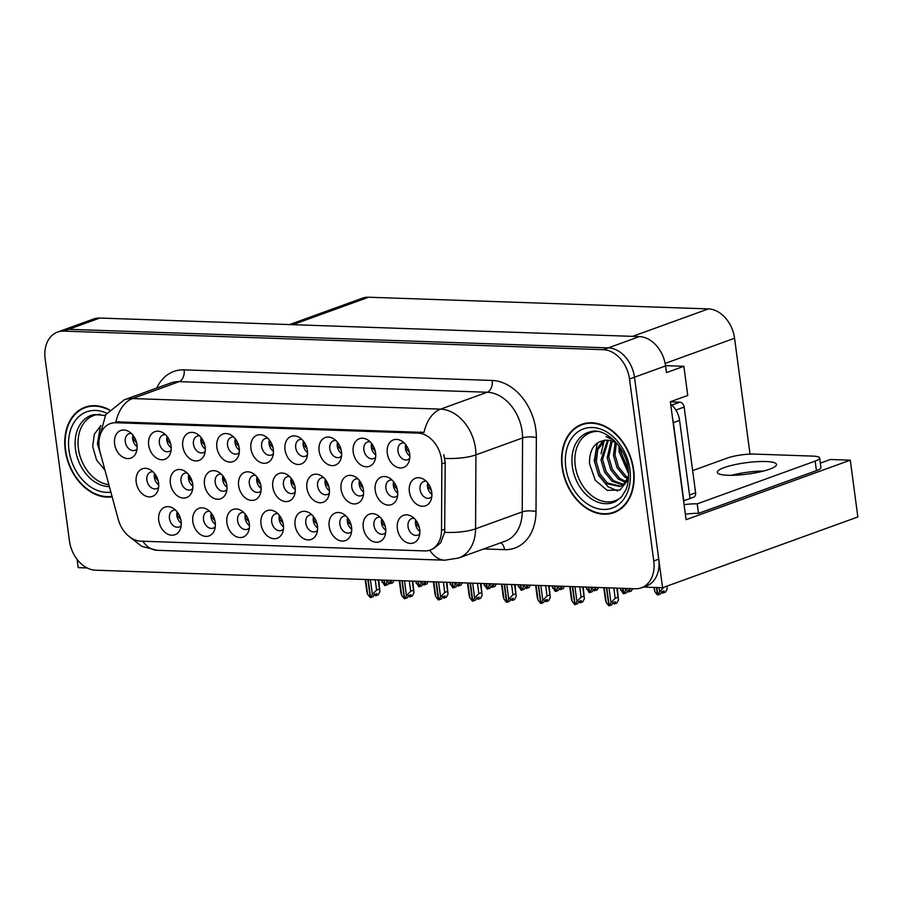 <?xml version="1.0" encoding="UTF-8"?>
<svg xmlns="http://www.w3.org/2000/svg" width="903" height="903" viewBox="0 0 903 903"><rect width="100%" height="100%" fill="white"/><g stroke="black" fill="none" stroke-linecap="round" stroke-linejoin="round"><path stroke-width="1.35" d="M199.608 435.878A8.816 6.502 -109.9 0 0 197.181 436.115A8.816 6.502 -109.9 0 0 193.468 444.174A8.816 6.502 -109.9 0 0 203.186 452.685A8.816 6.502 -109.9 0 0 205.195 451.308M205.297 449.017A8.816 6.502 70.1 0 1 200.929 441.465A8.816 6.502 70.1 0 1 201.155 437.571M182.778 446.274A14.685 10.825 -109.9 0 0 192.655 460.259A14.685 10.825 -109.9 0 0 204.405 454.672A14.685 10.825 -109.9 0 0 205.139 447.041A14.685 10.825 -109.9 0 0 196.843 433.801A14.685 10.825 -109.9 0 0 182.778 446.274M277.842 513.66A8.816 6.502 -109.9 0 0 275.415 513.897A8.816 6.502 -109.9 0 0 271.701 521.957A8.816 6.502 -109.9 0 0 281.42 530.467A8.816 6.502 -109.9 0 0 283.44 529.102M283.531 526.81A8.816 6.502 70.1 0 1 279.174 519.248A8.816 6.502 70.1 0 1 279.388 515.365M261.012 524.056A14.685 10.825 -109.9 0 0 270.889 538.041A14.685 10.825 -109.9 0 0 282.65 532.465A14.685 10.825 -109.9 0 0 283.384 524.824A14.685 10.825 -109.9 0 0 275.076 511.583A14.685 10.825 -109.9 0 0 261.012 524.056M131.432 433.53A8.816 6.502 -109.9 0 0 129.005 433.767A8.816 6.502 -109.9 0 0 125.303 441.827A8.816 6.502 -109.9 0 0 135.01 450.337A8.816 6.502 -109.9 0 0 137.03 448.972M137.132 446.68A8.816 6.502 70.1 0 1 132.764 439.118A8.816 6.502 70.1 0 1 132.978 435.235M114.602 443.926A14.685 10.825 -109.9 0 0 124.479 457.911A14.685 10.825 -109.9 0 0 136.24 452.335A14.685 10.825 -109.9 0 0 136.974 444.694A14.685 10.825 -109.9 0 0 128.677 431.453A14.685 10.825 -109.9 0 0 114.602 443.926M392.049 480.046A8.816 6.502 -109.9 0 0 389.622 480.283A8.816 6.502 -109.9 0 0 385.908 488.331A8.816 6.502 -109.9 0 0 395.627 496.853A8.816 6.502 -109.9 0 0 397.647 495.476M397.738 493.185A8.816 6.502 70.1 0 1 393.381 485.633A8.816 6.502 70.1 0 1 393.595 481.739M375.219 490.431A14.685 10.825 -109.9 0 0 385.096 504.427A14.685 10.825 -109.9 0 0 396.857 498.84A14.685 10.825 -109.9 0 0 397.591 491.198A14.685 10.825 -109.9 0 0 389.283 477.969A14.685 10.825 -109.9 0 0 375.219 490.431M255.47 475.35A8.816 6.502 -109.9 0 0 253.043 475.588A8.816 6.502 -109.9 0 0 249.33 483.636A8.816 6.502 -109.9 0 0 259.048 492.158A8.816 6.502 -109.9 0 0 261.057 490.78M261.159 488.489A8.816 6.502 70.1 0 1 256.791 480.938A8.816 6.502 70.1 0 1 257.016 477.044M238.64 485.735A14.685 10.825 -109.9 0 0 248.517 499.731A14.685 10.825 -109.9 0 0 260.267 494.144A14.685 10.825 -109.9 0 0 261.001 486.503A14.685 10.825 -109.9 0 0 252.705 473.274A14.685 10.825 -109.9 0 0 238.64 485.735M380.095 517.182A8.816 6.502 -109.9 0 0 377.668 517.419A8.816 6.502 -109.9 0 0 373.966 525.467A8.816 6.502 -109.9 0 0 383.673 533.989A8.816 6.502 -109.9 0 0 385.694 532.612M385.795 530.321A8.816 6.502 70.1 0 1 381.427 522.769A8.816 6.502 70.1 0 1 381.642 518.875M363.266 527.566A14.685 10.825 -109.9 0 0 373.142 541.563A14.685 10.825 -109.9 0 0 384.904 535.976A14.685 10.825 -109.9 0 0 385.637 528.345A14.685 10.825 -109.9 0 0 377.341 515.105A14.685 10.825 -109.9 0 0 363.266 527.566M414.184 518.356A8.816 6.502 -109.9 0 0 411.757 518.593A8.816 6.502 -109.9 0 0 408.043 526.641A8.816 6.502 -109.9 0 0 417.762 535.163A8.816 6.502 -109.9 0 0 419.782 533.786M419.884 531.495A8.816 6.502 70.1 0 1 415.515 523.943A8.816 6.502 70.1 0 1 415.73 520.049M397.354 528.74A14.685 10.825 -109.9 0 0 407.23 542.737A14.685 10.825 -109.9 0 0 418.992 537.15A14.685 10.825 -109.9 0 0 419.726 529.508A14.685 10.825 -109.9 0 0 411.418 516.279A14.685 10.825 -109.9 0 0 397.354 528.74M267.773 438.226A8.816 6.502 -109.9 0 0 265.347 438.463A8.816 6.502 -109.9 0 0 261.644 446.511A8.816 6.502 -109.9 0 0 271.351 455.033A8.816 6.502 -109.9 0 0 273.372 453.656M273.474 451.365A8.816 6.502 70.1 0 1 269.105 443.813A8.816 6.502 70.1 0 1 269.32 439.919M250.944 448.61A14.685 10.825 -109.9 0 0 260.82 462.607A14.685 10.825 -109.9 0 0 272.582 457.02A14.685 10.825 -109.9 0 0 273.316 449.378A14.685 10.825 -109.9 0 0 265.019 436.149A14.685 10.825 -109.9 0 0 250.944 448.61M426.193 481.22A8.816 6.502 -109.9 0 0 423.767 481.457A8.816 6.502 -109.9 0 0 420.053 489.505A8.816 6.502 -109.9 0 0 429.772 498.027A8.816 6.502 -109.9 0 0 431.792 496.65M431.894 494.359A8.816 6.502 70.1 0 1 427.525 486.807A8.816 6.502 70.1 0 1 427.74 482.913M409.364 491.604A14.685 10.825 -109.9 0 0 419.24 505.601A14.685 10.825 -109.9 0 0 431.002 500.014A14.685 10.825 -109.9 0 0 431.736 492.372A14.685 10.825 -109.9 0 0 423.428 479.143A14.685 10.825 -109.9 0 0 409.364 491.604M221.325 474.177A8.816 6.502 -109.9 0 0 218.898 474.414A8.816 6.502 -109.9 0 0 215.185 482.462A8.816 6.502 -109.9 0 0 224.903 490.984A8.816 6.502 -109.9 0 0 226.913 489.607M227.014 487.315A8.816 6.502 70.1 0 1 222.646 479.764A8.816 6.502 70.1 0 1 222.872 475.87M204.496 484.561A14.685 10.825 -109.9 0 0 214.372 498.558A14.685 10.825 -109.9 0 0 226.122 492.97A14.685 10.825 -109.9 0 0 226.856 485.329A14.685 10.825 -109.9 0 0 218.56 472.1A14.685 10.825 -109.9 0 0 204.496 484.561M323.759 477.698A8.816 6.502 -109.9 0 0 321.333 477.935A8.816 6.502 -109.9 0 0 317.619 485.983A8.816 6.502 -109.9 0 0 327.337 494.505A8.816 6.502 -109.9 0 0 329.358 493.128M329.448 490.837A8.816 6.502 70.1 0 1 325.091 483.286A8.816 6.502 70.1 0 1 325.306 479.391M306.93 488.083A14.685 10.825 -109.9 0 0 316.806 502.079A14.685 10.825 -109.9 0 0 328.557 496.492A14.685 10.825 -109.9 0 0 329.302 488.85A14.685 10.825 -109.9 0 0 320.994 475.621A14.685 10.825 -109.9 0 0 306.93 488.083M153.036 471.829A8.816 6.502 -109.9 0 0 150.609 472.066A8.816 6.502 -109.9 0 0 146.896 480.114A8.816 6.502 -109.9 0 0 156.614 488.636A8.816 6.502 -109.9 0 0 158.623 487.259M158.725 484.967A8.816 6.502 70.1 0 1 154.357 477.416A8.816 6.502 70.1 0 1 154.582 473.522M136.206 482.213A14.685 10.825 -109.9 0 0 146.083 496.21A14.685 10.825 -109.9 0 0 157.833 490.622A14.685 10.825 -109.9 0 0 158.567 482.981A14.685 10.825 -109.9 0 0 150.27 469.752A14.685 10.825 -109.9 0 0 136.206 482.213M404.115 442.91A8.816 6.502 -109.9 0 0 401.688 443.147A8.816 6.502 -109.9 0 0 397.986 451.207A8.816 6.502 -109.9 0 0 407.693 459.717A8.816 6.502 -109.9 0 0 409.714 458.34M409.815 456.049A8.816 6.502 70.1 0 1 405.447 448.498A8.816 6.502 70.1 0 1 405.661 444.603M387.285 453.306A14.685 10.825 -109.9 0 0 397.162 467.291A14.685 10.825 -109.9 0 0 408.924 461.704A14.685 10.825 -109.9 0 0 409.657 454.074A14.685 10.825 -109.9 0 0 401.361 440.833A14.685 10.825 -109.9 0 0 387.285 453.306M311.93 514.834A8.816 6.502 -109.9 0 0 309.503 515.071A8.816 6.502 -109.9 0 0 305.79 523.13A8.816 6.502 -109.9 0 0 315.508 531.641A8.816 6.502 -109.9 0 0 317.517 530.264M317.619 527.973A8.816 6.502 70.1 0 1 313.251 520.421A8.816 6.502 70.1 0 1 313.476 516.527M295.1 525.23A14.685 10.825 -109.9 0 0 304.977 539.215A14.685 10.825 -109.9 0 0 316.727 533.628A14.685 10.825 -109.9 0 0 317.461 525.997A14.685 10.825 -109.9 0 0 309.165 512.757A14.685 10.825 -109.9 0 0 295.1 525.23M370.038 441.736A8.816 6.502 -109.9 0 0 367.6 441.973A8.816 6.502 -109.9 0 0 363.898 450.033A8.816 6.502 -109.9 0 0 373.605 458.543A8.816 6.502 -109.9 0 0 375.625 457.166M375.727 454.875A8.816 6.502 70.1 0 1 371.359 447.324A8.816 6.502 70.1 0 1 371.584 443.429M353.208 452.132A14.685 10.825 -109.9 0 0 363.074 466.117A14.685 10.825 -109.9 0 0 374.835 460.53A14.685 10.825 -109.9 0 0 375.569 452.9A14.685 10.825 -109.9 0 0 367.273 439.659A14.685 10.825 -109.9 0 0 353.208 452.132M243.754 512.486A8.816 6.502 -109.9 0 0 241.327 512.723A8.816 6.502 -109.9 0 0 237.624 520.783A8.816 6.502 -109.9 0 0 247.332 529.305A8.816 6.502 -109.9 0 0 249.352 527.928M249.454 525.636A8.816 6.502 70.1 0 1 245.085 518.074A8.816 6.502 70.1 0 1 245.3 514.191M226.924 522.882A14.685 10.825 -109.9 0 0 236.8 536.879A14.685 10.825 -109.9 0 0 248.562 531.291A14.685 10.825 -109.9 0 0 249.296 523.65A14.685 10.825 -109.9 0 0 240.999 510.409A14.685 10.825 -109.9 0 0 226.924 522.882M289.615 476.524A8.816 6.502 -109.9 0 0 287.188 476.761A8.816 6.502 -109.9 0 0 283.474 484.809A8.816 6.502 -109.9 0 0 293.193 493.331A8.816 6.502 -109.9 0 0 295.202 491.954M295.304 489.663A8.816 6.502 70.1 0 1 290.935 482.112A8.816 6.502 70.1 0 1 291.161 478.218M272.785 486.909A14.685 10.825 -109.9 0 0 282.662 500.905A14.685 10.825 -109.9 0 0 294.412 495.318A14.685 10.825 -109.9 0 0 295.146 487.676A14.685 10.825 -109.9 0 0 286.849 474.447A14.685 10.825 -109.9 0 0 272.785 486.909M175.588 510.15A8.816 6.502 -109.9 0 0 173.162 510.387A8.816 6.502 -109.9 0 0 169.448 518.435A8.816 6.502 -109.9 0 0 179.166 526.957A8.816 6.502 -109.9 0 0 181.176 525.58M181.277 523.288A8.816 6.502 70.1 0 1 176.909 515.737A8.816 6.502 70.1 0 1 177.135 511.843M158.759 520.534A14.685 10.825 -109.9 0 0 168.635 534.531A14.685 10.825 -109.9 0 0 180.386 528.944A14.685 10.825 -109.9 0 0 181.119 521.313A14.685 10.825 -109.9 0 0 172.823 508.073A14.685 10.825 -109.9 0 0 158.759 520.534M335.95 440.562A8.816 6.502 -109.9 0 0 333.523 440.799A8.816 6.502 -109.9 0 0 329.809 448.859A8.816 6.502 -109.9 0 0 339.528 457.369A8.816 6.502 -109.9 0 0 341.537 456.004M341.639 453.712A8.816 6.502 70.1 0 1 337.27 446.15A8.816 6.502 70.1 0 1 337.496 442.267M319.12 450.958A14.685 10.825 -109.9 0 0 328.997 464.943A14.685 10.825 -109.9 0 0 340.747 459.367A14.685 10.825 -109.9 0 0 341.481 451.726A14.685 10.825 -109.9 0 0 333.184 438.486A14.685 10.825 -109.9 0 0 319.12 450.958M233.696 437.052A8.816 6.502 -109.9 0 0 231.258 437.289A8.816 6.502 -109.9 0 0 227.556 445.337A8.816 6.502 -109.9 0 0 237.263 453.859A8.816 6.502 -109.9 0 0 239.284 452.482M239.385 450.191A8.816 6.502 70.1 0 1 235.017 442.639A8.816 6.502 70.1 0 1 235.231 438.745M216.867 447.448A14.685 10.825 -109.9 0 0 226.732 461.433A14.685 10.825 -109.9 0 0 238.494 455.846A14.685 10.825 -109.9 0 0 239.227 448.215A14.685 10.825 -109.9 0 0 230.931 434.975A14.685 10.825 -109.9 0 0 216.867 447.448M209.677 511.324A8.816 6.502 -109.9 0 0 207.238 511.561A8.816 6.502 -109.9 0 0 203.536 519.609A8.816 6.502 -109.9 0 0 213.243 528.131A8.816 6.502 -109.9 0 0 215.264 526.754M215.365 524.462A8.816 6.502 70.1 0 1 210.997 516.911A8.816 6.502 70.1 0 1 211.212 513.017M192.847 521.708A14.685 10.825 -109.9 0 0 202.712 535.705A14.685 10.825 -109.9 0 0 214.474 530.117A14.685 10.825 -109.9 0 0 215.207 522.476A14.685 10.825 -109.9 0 0 206.911 509.247A14.685 10.825 -109.9 0 0 192.847 521.708M301.862 439.389A8.816 6.502 -109.9 0 0 299.435 439.637A8.816 6.502 -109.9 0 0 295.721 447.685A8.816 6.502 -109.9 0 0 305.44 456.207A8.816 6.502 -109.9 0 0 307.46 454.83M307.551 452.538A8.816 6.502 70.1 0 1 303.194 444.976A8.816 6.502 70.1 0 1 303.408 441.093M285.032 449.784A14.685 10.825 -109.9 0 0 294.909 463.781A14.685 10.825 -109.9 0 0 306.67 458.193A14.685 10.825 -109.9 0 0 307.404 450.552A14.685 10.825 -109.9 0 0 299.096 437.323A14.685 10.825 -109.9 0 0 285.032 449.784M187.181 473.003A8.816 6.502 -109.9 0 0 184.754 473.24A8.816 6.502 -109.9 0 0 181.04 481.288A8.816 6.502 -109.9 0 0 190.759 489.81A8.816 6.502 -109.9 0 0 192.768 488.433M192.87 486.141A8.816 6.502 70.1 0 1 188.501 478.59A8.816 6.502 70.1 0 1 188.727 474.696M170.351 483.387A14.685 10.825 -109.9 0 0 180.228 497.384A14.685 10.825 -109.9 0 0 191.978 491.796A14.685 10.825 -109.9 0 0 192.711 484.155A14.685 10.825 -109.9 0 0 184.415 470.926A14.685 10.825 -109.9 0 0 170.351 483.387M357.904 478.872A8.816 6.502 -109.9 0 0 355.477 479.109A8.816 6.502 -109.9 0 0 351.764 487.157A8.816 6.502 -109.9 0 0 361.482 495.679A8.816 6.502 -109.9 0 0 363.503 494.302M363.593 492.011A8.816 6.502 70.1 0 1 359.236 484.459A8.816 6.502 70.1 0 1 359.45 480.565M341.074 489.257A14.685 10.825 -109.9 0 0 350.951 503.253A14.685 10.825 -109.9 0 0 362.701 497.666A14.685 10.825 -109.9 0 0 363.446 490.024A14.685 10.825 -109.9 0 0 355.139 476.795A14.685 10.825 -109.9 0 0 341.074 489.257M165.52 434.704A8.816 6.502 -109.9 0 0 163.093 434.941A8.816 6.502 -109.9 0 0 159.379 443.001A8.816 6.502 -109.9 0 0 169.098 451.511A8.816 6.502 -109.9 0 0 171.118 450.145M171.209 447.843A8.816 6.502 70.1 0 1 166.852 440.292A8.816 6.502 70.1 0 1 167.066 436.397M148.69 445.1A14.685 10.825 -109.9 0 0 158.567 459.085A14.685 10.825 -109.9 0 0 170.317 453.509A14.685 10.825 -109.9 0 0 171.062 445.868A14.685 10.825 -109.9 0 0 162.754 432.627A14.685 10.825 -109.9 0 0 148.69 445.1M346.018 516.008A8.816 6.502 -109.9 0 0 343.58 516.245A8.816 6.502 -109.9 0 0 339.878 524.304A8.816 6.502 -109.9 0 0 349.585 532.815A8.816 6.502 -109.9 0 0 351.606 531.438M351.707 529.147A8.816 6.502 70.1 0 1 347.339 521.595A8.816 6.502 70.1 0 1 347.565 517.701M329.189 526.404A14.685 10.825 -109.9 0 0 339.054 540.389A14.685 10.825 -109.9 0 0 350.815 534.802A14.685 10.825 -109.9 0 0 351.549 527.171A14.685 10.825 -109.9 0 0 343.253 513.931A14.685 10.825 -109.9 0 0 329.189 526.404M99.206 447.764A26.435 19.494 -109.9 0 0 100.109 452.234L118.203 519.225A26.435 19.494 -109.9 0 0 140.868 541.168L424.545 550.92A26.435 19.494 -109.9 0 0 430.121 550.051A26.435 19.494 -109.9 0 0 441.533 530.343L441.838 463.984A26.435 19.494 -109.9 0 0 417.987 433.124L115.9 422.728A26.435 19.494 -109.9 0 0 110.324 423.597A26.435 19.494 -109.9 0 0 99.206 447.764M643.433 587.063L662.565 587.718L634.47 377.217A29.37 21.661 -109.9 0 0 608.295 347.869L68.673 329.313A29.37 21.661 -109.9 0 0 62.488 330.272A29.37 21.661 -109.9 0 1 68.673 329.313L608.295 347.869A29.37 21.661 -109.9 0 1 634.47 377.217L658.75 559.149A29.37 21.661 -109.9 0 1 646.39 585.991L641.412 587.797A29.37 21.661 -109.9 0 0 653.772 560.955L629.493 379.012A29.37 21.661 -109.9 0 0 603.317 349.675L63.707 331.119A29.37 21.661 -109.9 0 0 57.51 332.078A29.37 21.661 -109.9 0 0 45.15 358.92L69.429 540.863A29.37 21.661 -109.9 0 0 95.605 570.199L635.215 588.756A29.37 21.661 -109.9 0 0 641.412 587.797M77.116 559.42L78.211 567.637L87.151 567.942M820.342 463.137L830.365 459.503L850.276 460.18L686.077 519.688L670.353 401.756L687.759 395.446L683.876 366.302L666.459 372.612L665.567 365.941A29.37 21.661 -109.9 0 0 639.392 336.593L99.77 318.048A29.37 21.661 -109.9 0 0 93.585 319.007L57.51 332.078M665.534 365.67L683.876 366.302M850.276 460.18L857.85 516.956L662.565 587.718M289.558 324.572L362.374 298.182A29.37 21.661 70.1 0 1 368.571 297.222L708.381 308.905A29.37 21.661 70.1 0 1 734.568 338.253L750.021 454.13M739.433 473.522L734.726 475.226M109.432 409.793A47.001 34.653 -109.9 0 0 85.04 407.208A47.001 34.653 -109.9 0 0 65.264 450.168A47.001 34.653 -109.9 0 0 112.153 496.831M562.084 467.246A47.001 34.653 -109.9 0 0 613.882 512.667A47.001 34.653 -109.9 0 0 633.658 469.707A47.001 34.653 -109.9 0 0 581.859 424.286A47.001 34.653 -109.9 0 0 562.084 467.246M614.006 512.103A47.001 34.653 -109.9 0 0 616.32 511.64M115.945 421.825L424.004 432.424A34.269 22.203 -88 0 1 440.585 409.138A39.168 28.873 70.1 0 1 475.486 448.272A39.168 28.873 70.1 0 1 475.915 454.864L475.576 528.808A39.168 28.873 70.1 0 1 458.668 558.009L505.319 541.111A39.168 28.873 -109.9 0 0 522.216 511.911L522.566 437.966A39.168 28.873 -109.9 0 0 522.137 431.363A39.168 28.873 -109.9 0 0 487.225 392.241L179.178 381.642A39.168 28.873 -109.9 0 0 170.915 382.917L124.264 399.826A39.168 28.873 70.1 0 1 132.527 398.55A34.269 22.203 92 0 0 115.945 421.825M443.813 454.627L445.235 462.754L444.648 532.364L440.551 542.963L433.034 549.001M584.388 423.518A47.001 34.653 -109.9 0 0 582.311 424.647M87.568 406.44A47.001 34.653 -109.9 0 0 85.492 407.569M606.771 587.774L609.175 605.766L611.816 604.875L613.002 602.662L615.485 601.77L614.3 603.972L612.877 602.899M613.814 588.022L615.191 598.294L618.047 597.255L616.828 588.124M603.802 587.672L605.439 599.931L606.218 602.515L608.87 605.766L606.477 587.774M604.231 587.695L606.218 602.515M617.302 588.135L618.453 599.976L616.794 603.069L614.3 603.972M609.333 605.778L610.981 602.685L615.191 598.294M609.006 587.853L610.981 602.685M419.861 530.953L418.36 530.151M416.497 521.099L415.967 523.796L419.421 527.826M428.519 483.974L427.977 486.661L431.42 490.656M431.871 493.817L430.381 493.027M663.807 587.266L666.662 586.239M661.515 592.029L662.328 593.09L665.432 592.21L667.091 589.117L667.114 586.07M656.82 587.526L657.813 594.908L660.454 594.016L661.639 591.804L664.123 590.901L662.937 593.113M657.971 594.908L659.619 591.815L659.066 587.605M659.619 591.815L663.829 587.435M653.862 587.424L654.856 591.657L657.35 594.896L656.526 587.514M654.291 587.435L654.856 591.657M406.44 445.664L405.91 448.351L409.341 452.358M409.793 455.518L408.303 454.717M572.683 586.611L575.087 604.604L577.728 603.701L578.913 601.5L581.397 600.597L580.223 602.798L578.789 601.725M579.737 586.848L581.103 597.12L583.959 596.082L582.74 586.95M569.714 586.51L571.351 598.768L572.13 601.342L574.793 604.592L572.389 586.6M570.154 586.521L572.13 601.342M583.214 586.973L584.365 598.802L582.706 601.895L580.223 602.798M575.245 604.604L576.904 601.511L581.103 597.12M574.918 586.679L576.904 601.511M385.773 529.779L384.272 528.977M382.421 519.925L381.89 522.623L385.333 526.652M538.594 585.437L540.999 603.43L543.64 602.527L544.825 600.326L547.32 599.423L546.134 601.635L544.701 600.551M545.649 585.675L547.015 595.946L549.882 594.919L548.663 585.776M535.637 585.336L537.274 597.594L538.041 600.168L540.705 603.418L538.301 585.426M536.066 585.347L538.041 600.168M549.126 585.799L550.277 597.628L548.618 600.732L546.134 601.635M541.157 603.43L542.816 600.337L547.015 595.946M540.841 585.516L542.816 600.337M351.685 528.616L350.195 527.803M348.332 518.751L347.802 521.449L351.244 525.478M504.517 584.264L506.91 602.256L509.563 601.364L510.737 599.152L513.231 598.249L512.046 600.461L510.624 599.378M511.561 584.501L512.938 594.784L515.794 593.745L514.575 584.613M501.549 584.162L503.185 596.42L503.953 599.005L506.459 602.245L504.213 584.252M501.978 584.173L503.953 599.005M515.049 584.625L516.189 596.465L514.529 599.558L512.046 600.461M507.068 602.256L508.728 599.163L512.938 594.784M506.752 584.343L508.728 599.163M317.596 527.442L316.106 526.641M314.244 517.577L313.713 520.286L317.156 524.304M470.429 583.09L472.833 601.082L475.475 600.19L476.66 597.978L479.143 597.075L477.958 599.287L476.536 598.204M477.473 583.338L478.85 593.61L481.705 592.571L480.486 583.44M467.461 582.988L469.097 595.246L469.876 597.831L472.371 601.071L470.136 583.078M467.889 582.999L469.876 597.831M480.96 583.451L482.112 595.291L480.452 598.384L477.958 599.287M472.991 601.093L474.639 597.989L478.85 593.61M472.664 583.169L474.639 597.989M283.519 526.268L282.018 525.467M280.156 516.403L279.625 519.112L283.079 523.13M394.408 482.845L393.9 485.487L397.275 489.46M397.715 492.62L396.157 491.763M627.427 590.855L628.24 591.916L631.344 591.036L632.608 588.666M623.002 588.338L623.725 593.734L626.366 592.842L627.551 590.63L630.034 589.727L628.86 591.939M623.883 593.745L625.542 590.641L625.237 588.417M625.542 590.641L627.303 588.485M620.045 588.237L623.273 593.722L622.709 588.327M620.474 588.248L620.767 590.483M360.297 481.728L359.812 484.313L363.119 488.252M363.57 491.424L361.934 490.51M593.339 589.693L594.163 590.743L597.255 589.862L598.531 587.492M588.914 587.164L589.636 592.56L592.278 591.668L593.463 589.456L595.957 588.553L594.772 590.765M589.794 592.571L591.454 589.478L591.149 587.243M591.454 589.478L593.226 587.311M585.957 587.063L589.185 592.549L588.621 587.153M586.386 587.074L586.679 589.309M326.186 480.61L325.723 483.15L328.963 487.044M329.426 490.216L327.721 489.245M559.262 588.519L560.074 589.569L563.167 588.688L564.443 586.318M554.837 585.991L555.548 591.397L558.201 590.494L559.375 588.282L561.869 587.39L560.684 589.591M555.706 591.397L557.365 588.304L557.072 586.07M557.365 588.304L559.138 586.137M551.868 585.889L555.255 591.386L554.532 585.979M552.297 585.912L552.591 588.135M292.075 479.482L291.635 481.976L294.807 485.837M295.281 489.02L293.498 487.981M525.174 587.345L525.986 588.406L529.09 587.526L530.354 585.155M520.749 584.817L521.471 590.223L524.112 589.32L525.298 587.119L527.781 586.216L526.596 588.417M521.618 590.223L523.277 587.131L522.984 584.896M523.277 587.131L525.049 584.975M517.791 584.715L521.166 590.212L520.444 584.805M518.209 584.738L518.514 586.961M372.363 444.49L371.822 447.188L375.264 451.184M375.704 454.344L374.214 453.543M338.275 443.328L337.733 446.014L341.176 450.01M341.616 453.171L340.126 452.369M304.187 442.154L303.645 444.84L307.088 448.836M307.539 451.997L306.038 451.195M270.099 440.98L269.568 443.666L272.999 447.662M273.451 450.823L271.961 450.033M108.879 484.697A36.233 26.706 70.1 0 1 78.437 448.644A36.233 26.706 70.1 0 1 100.289 414.342M100.876 425.595L94.318 434.23L92.682 446.567L96.576 460.045L104.962 470.226M112.028 496.357A46.516 34.291 70.1 0 1 65.637 450.179A46.516 34.291 70.1 0 1 85.209 407.671A46.516 34.291 70.1 0 1 109.139 410.12M101.418 457.087L97.964 445.123L99.702 432.289M101.712 458.182L97.422 443.712L100.47 425.877M621.027 497.418A36.233 26.706 70.1 0 1 593.316 496.853A36.233 26.706 70.1 0 1 575.267 465.722A36.233 26.706 70.1 0 1 597.109 431.42M617.675 444.253A24.483 18.049 -109.9 0 0 607.132 440.156C595.201 440.856 589.332 448.689 589.501 463.645L595.235 480.238L607.177 490.363L619.989 490.002L628.409 479.504M562.456 467.257A46.516 34.291 70.1 0 1 582.029 424.749A46.516 34.291 70.1 0 1 633.285 469.695A46.516 34.291 70.1 0 1 613.713 512.204A46.516 34.291 70.1 0 1 562.456 467.257M628.522 472.63L619.661 453.182L619.718 447.008M628.319 470.158L621.219 452.629L621.083 449.118M627.675 478.771L624.47 476.761L617.009 467.619L613.442 455.439L615.191 442.594M628.127 477.608L626.027 476.197L618.566 467.054L614.999 454.875L616.286 443.26M625.486 482.45L618.25 479.019L610.789 469.876L607.222 457.697L611.162 440.833M626.084 481.649L619.808 478.455L612.347 469.312L608.78 457.132L612.132 441.161M622.867 484.956L612.031 481.265L604.57 472.134L601.003 459.943L607.516 440.179M623.555 484.426L613.588 480.701L606.127 471.569L602.561 459.39L608.396 440.258M628.601 476.095L623.42 484.539L619.909 486.525L605.811 483.523L598.35 474.38L594.784 462.201L596.206 450.191L602.38 441.522L604.491 440.19M620.677 486.22L607.369 482.958L599.908 473.815L596.341 461.636L597.763 449.626L605.145 440.145M683.571 500.872L693.538 497.26A4.899 3.612 -109.9 0 0 695.603 492.79L684.158 407.061A4.899 3.612 -109.9 0 0 679.801 402.174L670.365 401.846M612.945 439.219L606.003 436.555L614.367 440.562M601.059 453.735L604.073 440.867M617.675 490.95L607.888 486.649L598.7 475.576L594.242 460.801L597.289 442.967M628.578 473.782L619.119 451.782L618.995 445.98M765.879 461.523A29.867 5.734 -7.6 0 0 734.015 464.842A29.867 5.734 -7.6 0 0 717.309 472.348A29.867 5.734 -7.6 0 0 727.942 475.271A29.867 5.734 -7.6 0 0 759.807 471.942A29.867 5.734 -7.6 0 0 776.512 464.447A29.867 5.734 -7.6 0 0 765.879 461.523M731.419 475.305A29.867 5.734 172.4 0 1 763.678 471.005M692.635 470.61L727.186 458.092A19.584 3.759 172.4 0 1 754.536 454.096L812.677 456.094A19.584 3.759 172.4 0 1 819.653 458.013A19.584 3.759 172.4 0 1 815.149 461.117L697.229 503.851L698.504 513.378A19.584 3.759 -7.6 0 0 685.343 514.179M684.079 504.664A19.584 3.759 172.4 0 1 697.229 503.851M819.653 458.013L820.929 467.54A19.584 3.759 172.4 0 1 816.425 470.644L698.504 513.378M672.69 419.331A19.584 14.437 70.1 0 1 673.356 422.627L683.774 500.736A19.584 14.437 -109.9 0 0 683.548 500.702M673.356 422.627L679.575 420.369A19.584 14.437 -109.9 0 0 670.669 404.172M683.774 500.736L689.994 498.479L679.575 420.369M436.341 581.916L438.745 599.908L441.386 599.016L442.572 596.804L445.055 595.901L443.881 598.113L442.447 597.041M443.396 582.164L444.761 592.436L447.617 591.397L446.398 582.266M433.372 581.814L435.009 594.072L435.788 596.657L438.294 599.897L436.047 581.904M433.812 581.837L435.788 596.657M446.872 582.277L448.023 594.118L446.364 597.21L443.881 598.113M438.903 599.919L440.562 596.815L444.761 592.436M438.576 581.995L440.562 596.815M249.431 525.094L247.93 524.293M246.079 515.229L245.548 517.938L248.991 521.957M402.253 580.742L404.657 598.734L407.298 597.842L408.483 595.63L410.978 594.738L409.793 596.939L408.359 595.867M409.307 580.99L410.673 591.262L413.529 590.223L412.31 581.092M400.932 592.91L401.7 595.483L404.363 598.734L401.959 580.742M399.724 580.663L401.7 595.483M412.784 581.114L413.935 592.944L412.276 596.036L409.793 596.939M404.815 598.745L406.474 595.653L410.673 591.262M404.499 580.821L406.474 595.653M215.343 523.921L213.853 523.119M211.991 514.067L211.46 516.764L214.903 520.794M368.176 579.579L370.569 597.572L373.221 596.669L374.395 594.467L376.89 593.564L375.704 595.766L374.271 594.693M375.219 579.816L376.585 590.088L379.452 589.061L378.233 579.918M365.207 579.478L366.844 591.736L367.611 594.309L370.275 597.56L367.871 579.568M365.636 579.489L367.611 594.309M378.696 579.94L379.847 591.77L378.188 594.874L375.704 595.766M370.727 597.572L372.386 594.479L376.585 590.088M370.411 579.647L372.386 594.479M181.255 522.747L179.765 521.945M177.902 512.893L177.372 515.59L180.814 519.62M257.965 478.364L257.558 480.802L260.662 484.629M261.136 487.812L259.274 486.717M491.085 586.171L491.898 587.232L495.002 586.352L496.266 583.981M486.661 583.654L487.383 589.049L490.024 588.146L491.209 585.945L493.693 585.042L492.519 587.255M487.541 589.049L489.2 585.957L488.895 583.722M489.2 585.957L490.961 583.801M483.703 583.552L487.078 589.038L486.367 583.643M484.121 583.564L484.426 585.799M223.865 477.247L223.47 479.628L226.506 483.421M226.992 486.615L225.05 485.442M456.997 584.997L457.821 586.058L460.914 585.178L462.189 582.807M452.572 582.48L453.295 587.876L455.936 586.984L457.121 584.772L459.604 583.869L458.431 586.081M453.453 587.887L455.112 584.783L454.807 582.559M455.112 584.783L456.884 582.627M449.615 582.379L452.843 587.864L452.279 582.469M450.044 582.39L450.337 584.625M189.754 476.129L189.382 478.455L192.35 482.213M192.836 485.408L190.826 484.166M422.909 583.823L423.733 584.884L426.826 584.004L428.101 581.634M418.484 581.306L419.206 586.702L421.859 585.81L423.033 583.598L425.527 582.695L424.342 584.907M419.364 586.713L421.024 583.609L420.73 581.385M421.024 583.609L422.796 581.453M415.527 581.205L418.755 586.69L418.191 581.295M415.956 581.216L416.249 583.451M155.643 475.012L155.293 477.292L158.194 480.994M158.691 484.211L156.603 482.891M388.832 582.661L389.644 583.71L392.749 582.83L394.013 580.46M384.407 580.132L385.129 585.528L387.771 584.636L388.956 582.424L391.439 581.521L390.254 583.733M385.276 585.539L386.935 582.446L386.642 580.211M386.935 582.446L388.708 580.279M381.45 580.031L384.667 585.516L384.102 580.121M381.867 580.042L382.172 582.277M236.022 439.806L235.48 442.493L238.923 446.5M239.363 449.649L237.873 448.859M201.933 438.632L201.392 441.319L204.834 445.326M205.274 448.486L203.785 447.685M167.845 437.458L167.303 440.156L170.746 444.152M171.198 447.312L169.696 446.511M133.757 436.296L133.215 438.982L136.658 442.978M137.109 446.138L135.619 445.337M99.77 318.048L63.707 331.119M639.392 336.593L603.317 349.675M665.567 365.941L629.493 379.012M708.381 308.905L632.608 336.367M368.571 297.222L292.798 324.685M734.568 338.253L665.139 363.412M441.533 530.343L444.931 529.113M441.838 463.984L445.235 462.754M417.987 433.124L421.091 431.995M115.9 422.728L119.004 421.611M492.18 380.456A9.786 6.344 -88 0 1 487.225 392.241L440.585 409.138L132.527 398.55L179.178 381.642A9.786 6.344 -88 0 0 184.122 369.869L492.18 380.456A48.954 36.097 70.1 0 1 535.806 429.365A48.954 36.097 70.1 0 1 536.348 437.616L536.01 511.561A48.954 36.097 70.1 0 1 504.54 549.656L483.703 548.934M429.772 550.175A34.269 22.203 92 0 0 444.784 560.199L458.668 558.009M444.784 560.199L157.235 550.311A34.269 22.203 -88 0 1 142.843 541.236M444.648 532.364A34.269 10.328 0.3 0 0 475.576 528.808L522.216 511.911A9.786 2.957 -179.7 0 1 536.01 511.561M444.795 458.408A34.269 10.328 0.3 0 0 475.915 454.864L522.566 437.966A9.786 2.957 -179.7 0 1 536.348 437.616M156.772 388.053A48.954 36.097 70.1 0 1 184.122 369.869M653.772 560.955L658.75 559.149M500.759 542.759A9.786 6.344 -88 0 1 504.54 549.656M359.202 484.245L359.812 484.313M325.057 483.06L325.723 483.15M290.913 481.875L291.635 481.976M109.398 486.615A37.237 27.451 70.1 0 1 75.502 449.412A37.237 27.451 70.1 0 1 94.093 414.556L105.188 415.482M110.877 492.112A42.102 31.041 70.1 0 1 68.989 450.292A42.102 31.041 70.1 0 1 106.689 413.202M616.128 501.221A37.237 27.451 70.1 0 1 572.321 466.49A37.237 27.451 70.1 0 1 590.912 431.634C604.118 427.412 625.813 445.834 628.183 469.097C629.143 476.919 628.386 483.794 625.926 489.697L621.67 496.706L616.128 501.221M565.809 467.37A42.102 31.041 70.1 0 1 592.402 427.514A42.102 31.041 70.1 0 1 629.933 469.583A42.102 31.041 70.1 0 1 603.339 509.439A42.102 31.041 70.1 0 1 565.809 467.37M684.158 407.061L675.873 410.064M679.801 402.174L671.753 405.086M695.603 492.79L689.531 494.991M815.149 461.117L816.425 470.644M256.768 480.701L257.558 480.802M222.623 479.516L223.47 479.628M188.479 478.342L189.382 478.455M154.334 477.156L155.293 477.292M157.235 550.311L141.748 546.371L129.389 536.675M99.59 437.187L105.696 414.669L124.264 399.826M85.209 407.671L89.894 405.966M582.029 424.749L586.713 423.055M613.713 512.204L618.408 510.511M399.295 580.64L400.921 592.899"/></g></svg>
